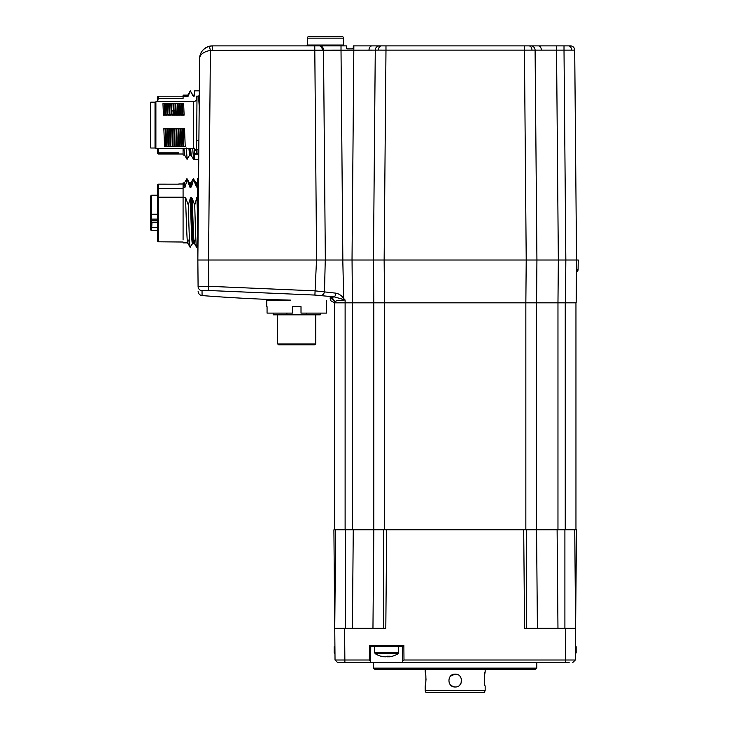 <?xml version="1.0" encoding="UTF-8"?>
<svg xmlns="http://www.w3.org/2000/svg" width="729" height="729" viewBox="0 0 729 729"><rect width="100%" height="100%" fill="white"/><g stroke="black" fill="none" stroke-linecap="round" stroke-linejoin="round"><path stroke-width="1.09" d="M266.805 299.355L266.75 306.681M267.06 306.681L267.06 313.106L292.447 313.106L292.447 307.428M326.701 300.667L326.401 313.106L301.013 313.106L301.013 306.681L292.447 306.681M267.297 299.373L267.397 300.257L290.516 300.257M267.051 299.364L266.978 300.257L266.923 299.355M278.524 344.799L277.667 343.942L315.785 343.942L314.928 344.799L278.524 344.799M315.785 314.819L315.785 343.942M277.667 314.819L277.667 343.942M273.175 313.106L273.175 314.819L286.916 314.819L286.916 313.106M273.175 299.592L273.175 300.257L270.915 300.257L270.814 299.51L270.915 300.257M306.544 313.106L306.544 314.819L286.916 314.819M320.897 313.106L320.286 313.106L320.286 314.819L306.544 314.819M569.149 662.57L402.727 662.57L402.581 646.723L370.742 646.723L370.605 662.57L402.727 662.57M370.605 662.57L337.645 662.57L335.03 660L369.339 660L369.466 645.457L403.857 645.457L403.984 660L575.336 660L572.958 662.342M536.772 668.138L535.487 669.422L374.888 669.422L373.603 668.138L536.772 668.138L536.772 662.57M455.188 686.982C446.895 687.383 446.895 673.742 455.188 674.134C463.462 673.733 463.48 687.374 455.188 686.982L452.855 686.545M425.207 669.422L425.207 671.783C426.119 671.336 426.119 686.354 425.207 685.916L425.207 690.409L485.168 690.409L485.168 685.916C484.247 686.354 484.247 671.345 485.168 671.783L484.448 676.075M485.168 669.422L485.168 671.783M455.188 674.134L450.64 676.02L455.188 674.134L457.639 674.626M451.269 685.652L450.659 685.123M485.168 690.409L484.384 692.55L425.982 692.55L425.207 690.409M461.129 682.991L461.357 678.781L461.12 683.018M453.638 686.791L450.85 685.296M425.207 685.916L425.608 683.948M425.636 683.775L426.055 678.845M425.927 676.12L425.207 671.783M484.448 676.138L484.694 683.538M452.718 674.626L449.866 676.959M459.744 685.078L461.093 683.082M459.762 685.069L461.001 683.273M461.484 681.815L461.366 678.799M392.457 656.2A21.351 20.011 -90 0 1 391.2 656.519A21.414 21.414 0 0 0 398.116 653.685L375.207 653.685A21.414 21.414 0 0 0 382.124 656.519A21.351 20.011 90 0 0 383.846 656.811L384.329 656.811M382.124 656.519A21.351 20.011 90 0 1 380.866 656.2A20.995 6.561 -62 0 0 381.978 656.2A21.351 20.011 -90 0 0 384.948 656.811L386.024 656.811A21.351 7.454 90 0 0 387.135 656.2A20.995 17.614 35 0 0 388.621 656.255A20.995 17.614 35 0 0 390.097 656.2A21.351 7.454 -90 0 1 388.994 656.811L389.486 656.811A21.351 20.011 -90 0 0 391.2 656.519M386.662 656.519A21.351 7.454 -90 0 0 387.299 656.811L388.375 656.811A21.351 20.011 90 0 0 388.985 656.72M388.976 656.246L388.994 656.811M387.299 656.811L387.318 656.209M388.329 656.255L388.375 656.811M575.4 652.71L576.165 652.71L576.165 646.723L575.454 646.723M575.628 653.685A21.414 21.414 0 0 1 575.391 653.831A21.414 21.414 0 0 0 575.628 653.685L576.165 652.71L575.391 653.685M334.921 646.723L334.201 646.723L334.201 652.71L334.739 653.685A21.414 21.414 0 0 0 334.985 653.831M334.976 653.685L334.201 652.71L334.966 652.71M403.984 660L402.709 661.276M402.581 646.723L403.857 645.457M370.742 646.723L369.466 645.457M370.614 661.276L369.339 660M565.485 662.57L565.759 628.307L575.609 628.307L575.336 660L572.721 662.57L575.336 660M335.03 660L337.645 662.57L335.03 660L334.757 628.307L385.805 628.307L386.662 529.81L373.813 529.81L373.813 302.827L352.417 302.827L352.052 260.007L373.439 260.007L375.271 50.119L210.389 50.374C203.473 51.777 199.883 54.52 199.609 58.612A12.849 12.849 0 0 1 212.458 45.872L346.357 45.872L346.393 48.032L347.25 48.87L346.393 48.032L347.25 48.87L352.417 48.87L353.273 48.032L353.31 45.872L570.433 45.872A4.283 4.283 0 0 1 574.707 50.119L564.009 50.119L564.009 45.872M565.759 628.307L524.561 628.307L523.704 529.81L386.662 529.81M575.609 628.307L574.753 529.81L575.609 628.307L576.475 529.81L575.956 529.81L575.956 302.827M373.804 529.81L333.9 529.81L334.757 628.307L335.613 529.81M203.929 290.37L206.006 290.37M290.598 300.129A1713.059 1713.059 0 0 1 202.079 295.573L202.033 290.725L202.079 295.573C199.673 295.172 198.361 293.76 198.124 291.336M314.901 295.063L316.514 260.007L208.558 260.007L208.786 286.297L314.946 290.844L335.741 293.14C338.985 293.751 341.637 295.537 343.696 298.516L345.118 300.02L345.118 302.827L334.411 302.827A4.283 4.274 -0 0 0 330.146 298.562L330.711 300.685L330.146 297.787L334.164 296.867L314.901 295.063L208.476 290.497L202.033 290.725A4.283 4.256 -0.5 0 1 198.088 286.515L208.786 286.297L208.476 290.497M316.514 260.007L342.794 260.007L343.696 298.516L342.885 299.291L345.118 300.02C338.493 300.239 334.93 300.913 334.411 302.052L334.411 302.827L334.411 302.052A4.283 4.265 -0 0 0 330.146 297.787M342.885 299.291L334.164 296.867A4.283 1.613 92.2 0 0 335.741 293.14M334.411 529.81L334.411 302.052M325.262 260.007L324.496 291.472A4.283 3.818 102.9 0 1 320.632 295.518M198.88 286.306L198.088 286.515C198.142 292.949 198.142 292.949 198.088 286.515L197.851 260.007L208.558 260.007L210.389 50.374L209.351 46.255L212.458 45.872L212.458 50.119M345.118 529.81L345.118 302.827L352.417 302.827M320.013 45.872A4.283 3.499 -90 0 1 323.512 50.101L325.344 260.007L352.043 260.007M556.509 45.872L558.341 260.007L557.967 302.827L536.553 302.827L536.927 260.007L535.095 50.119L536.927 260.007L565.841 260.007L564.009 50.119L385.978 50.119L384.147 260.007L384.52 302.827L373.813 302.827L373.439 260.007L375.271 50.119A4.283 4.283 0 0 1 379.554 45.872L372.027 45.872A4.283 3.025 -90 0 0 369.002 50.101L375.271 50.119A4.283 4.283 0 0 1 379.554 45.872L381.44 45.872A4.283 3.025 90 0 0 378.406 50.101L375.271 50.119M536.927 260.007L373.439 260.007M575.956 529.81L536.562 529.81L536.553 302.827L525.846 302.827L526.22 260.007L524.388 45.872M384.52 529.81L384.52 302.827L525.846 302.827L525.846 529.81L523.704 529.81M574.707 50.119L576.539 260.007L576.165 302.827L565.467 302.827L565.841 260.007L578.252 260.007L578.088 269.484A3.426 3.426 0 0 1 576.439 272.354L576.439 272.3M576.493 265.793L576.448 270.805L576.457 269.484L578.088 269.484M194.643 153.947L194.643 159.359L198.735 159.359L198.561 178.632L197.404 178.632L197.851 260.007L199.609 58.612L199.327 90.843L194.643 90.843L194.643 95.8L194.06 96.219L193.294 95.125L193.568 96.219L192.784 95.517L190.333 90.843L188.128 96.219L183.079 96.219L183.079 98.47L158.239 98.47L157.601 101.759M210.335 50.137L209.351 46.255C203.008 48.533 199.764 52.652 199.609 58.612M332.506 50.11L341.017 50.119L341.017 45.872M385.978 45.872L385.978 50.119L378.406 50.101M535.095 50.119A4.283 4.283 0 0 0 530.812 45.872M325.344 260.007L316.596 260.007L314.764 45.872M519.422 45.872L523.704 45.872L519.422 45.872M178.796 183.99L183.079 183.99M157.382 185.02L158.239 184.173L158.239 241.8L157.382 240.944L157.592 184.628M194.761 240.807C193.914 253.236 193.076 222.163 192.228 198.488L194.725 205.068L196.876 197.331L197.404 211.893M196.876 197.331L197.404 197.331M194.725 205.068C195.408 228.077 196.083 251.915 196.757 246.575M193.121 242.875L194.288 243.249L196.511 247.113L197.404 245.764M194.06 239.941C193.185 253.792 192.31 220.996 191.435 197.331L192.228 198.488M193.568 239.941C192.693 253.801 191.818 220.996 190.943 197.331L191.435 197.331M187.608 242.821L190.087 247.113L193.112 242.875M192.784 240.807C191.946 253.236 191.098 222.163 190.26 198.488L190.943 197.331M190.333 246.575C189.658 251.924 188.975 227.94 188.301 205.068L190.26 198.488M197.404 187.271L196.083 186.114L193.595 179.544L191.636 186.114L190.943 187.271L189.959 187.271L187.171 179.544L185.02 187.271L183.079 187.271L183.079 197.331L185.503 197.331C186.378 220.996 187.253 253.792 188.128 239.941M185.503 197.331L188.301 205.068M183.079 239.941L183.079 197.331M183.079 187.271L183.079 182.915L184.464 182.915L185.02 187.271M186.988 178.678L189.467 182.97L189.959 187.271M190.943 187.271L190.387 182.915L189.403 182.915M191.636 186.114L191.071 182.542L190.387 182.915M191.071 182.542L193.303 178.678L193.595 179.544M196.083 186.114L195.636 182.542L197.495 182.542M196.885 187.271L196.32 182.915M197.368 187.271L196.812 182.915M183.079 183.052L183.535 187.271M158.239 197.195L183.079 197.195M158.239 188.62L183.079 188.62M157.382 230.564L151.605 230.519A0.857 0.857 180 0 1 150.748 229.671A0.857 0.601 180 0 0 151.605 230.273L151.96 222.117L151.067 222.372L151.605 222.956A0.857 0.492 180 0 1 150.748 222.473L150.748 213.989L151.605 214.59A0.857 0.601 0 0 1 150.748 213.989L150.748 196.083L151.605 195.226L151.605 219.101L157.382 219.101M150.748 227.995L150.748 226.71A0.857 0.702 180 0 0 151.605 227.412L157.382 227.621M150.748 220.286L150.748 217.597M150.748 220.923A0.857 0.601 0 0 1 151.605 220.313L151.605 221.862A0.857 0.601 180 0 0 150.748 222.473L150.748 226.71A0.857 0.857 0 0 0 151.067 227.384L157.382 227.694M150.748 217.916L150.748 216.103M183.079 242.019L158.239 241.8M150.748 228.259L150.748 229.653M150.748 218.39L150.748 218.891M151.003 197.222A0.857 0.857 0 0 0 150.748 197.841L150.748 196.192A0.857 0.847 180 0 1 151.605 195.345M183.079 96.219L183.079 95.125L187.854 95.125L188.128 96.219M183.079 154.985L183.079 148.443M158.239 148.443L158.239 152.817L178.796 152.817L178.796 153.956L158.239 153.956L157.382 153.099L157.382 151.495M157.382 148.443L157.382 153.154L158.239 153.956M157.382 101.759L157.382 97.048L158.239 96.192L183.079 96.192M178.796 152.835L158.211 152.853L157.382 151.996M158.239 98.47L158.239 96.192M158.211 153.91L158.239 152.625M189.64 155.031L187.061 159.314L184.574 155.031L183.945 148.443M194.06 96.219L193.568 96.219M192.693 148.443L193.595 159.305M193.486 159.314L191.253 155.459L190.597 148.443M194.643 94.907L194.643 94.433M192.784 95.517L192.611 94.743L193.294 95.125M188.893 148.443L189.586 155.077L190.57 155.077L189.877 148.443M186.25 147.923L187.162 159.314M198.78 154.202L196.921 154.238A0.857 0.601 -89.8 0 0 196.921 154.238L195.281 154.229A0.857 0.601 89.8 0 1 194.679 153.354L196.32 153.345A0.857 0.601 89.8 0 0 196.921 154.202M198.817 149.673L196.994 149.673L196.994 154.12L196.32 153.345L196.32 151.012L194.679 149.053L194.424 153.354L194.679 149.053L193.65 148.279A0.857 0.847 180 0 1 194.424 149.126M196.566 151.058L194.333 148.242M155.031 102.616L155.888 101.759L193.358 101.759C195.308 101.568 196.374 100.502 196.566 98.552A3.208 3.208 180 0 1 193.358 101.759L193.358 148.443L194.424 149.308A0.857 0.857 -0 0 0 193.65 148.452L193.65 148.279M196.566 98.552L196.566 96.428M173.784 129.024L172.418 128.659L175.962 128.659L173.784 129.024L174.349 146.456L176.646 146.474L175.962 128.659M172.418 128.659L173.101 146.474L176.646 146.474M178.887 129.024L176.7 128.659L180.245 128.659L178.887 129.024L179.452 146.456L180.929 146.474L180.245 128.659M176.7 128.659L177.384 146.474L180.929 146.474M169.502 129.024L168.135 128.659L171.68 128.659L169.502 129.024L170.067 146.456L172.363 146.474L171.68 128.659M168.135 128.659L168.827 146.474L172.363 146.474M165.219 129.024L163.852 128.659L167.397 128.659L165.219 129.024L165.784 146.456L168.08 146.474L167.397 128.659M163.852 128.659L164.544 146.474L168.08 146.474M182.35 129.024L180.983 128.659L184.528 128.659L182.35 129.024L182.906 146.456L185.212 146.474L184.528 128.659M180.983 128.659L181.667 146.474L185.212 146.474M155.888 101.759L155.888 148.443L193.358 148.443M196.566 96.383L198.534 95.955L199.199 106.042M198.534 95.955L199.281 95.955M198.899 140.56L196.566 140.296M196.994 95.955L196.566 153.691M181.667 146.474L182.906 146.456M183.17 129.024L183.735 146.456M177.384 146.474L179.452 146.456M178.067 129.024L178.632 146.456M173.101 146.474L174.349 146.456M174.605 129.024L175.17 146.456M168.827 146.474L170.067 146.456M170.322 129.024L170.887 146.456M164.544 146.474L165.784 146.456M166.039 129.024L166.604 146.456M155.031 148.014L150.748 148.014L150.748 102.188L155.031 102.188L155.031 148.014M175.807 103.655L176.3 115.155L179.844 115.155L179.343 103.655L175.807 103.655M173.821 103.636L171.525 103.655L172.017 115.155L175.561 115.155L175.06 103.655L173.821 103.636L174.195 114.152L175.561 115.155M167.242 103.655L167.734 115.155L171.279 115.155L170.777 103.655L167.242 103.655M162.959 103.655L163.451 115.155L166.996 115.155L166.494 103.655L162.959 103.655M182.387 103.636L180.09 103.655L180.582 115.155L184.118 115.155L183.626 103.655L182.387 103.636L182.76 114.152L184.118 115.155M180.582 115.155L182.76 114.152M181.567 103.636L181.94 114.152M164.435 103.636L164.809 114.152L166.996 115.155M165.255 103.636L165.629 114.152M163.451 115.155L164.809 114.152M168.718 103.636L169.092 114.152L171.279 115.155M169.538 103.636L169.912 114.152M167.734 115.155L169.092 114.152M173.001 103.636L173.374 114.152L174.195 114.152M172.017 115.155L173.374 114.152M177.284 103.636L177.657 114.152L179.844 115.155M178.104 103.636L178.477 114.152M176.3 115.155L177.657 114.152M197.313 154.238L198.78 154.247L196.611 153.664M347.25 48.87L346.393 48.032L347.25 48.87M344.48 45.872A0.857 0.857 0 0 1 343.623 45.034L343.505 38.136A1.713 1.713 0 0 0 341.792 36.45L309.087 36.45A1.713 1.713 0 0 0 307.374 38.136L307.255 45.034L343.623 45.034M306.399 45.872A0.857 0.857 0 0 0 307.255 45.034M332.506 36.45L318.373 36.45M536.553 529.81L537.41 628.307L536.553 529.81L525.846 529.81M373.822 529.81L372.956 628.307M398.654 646.723L398.654 652.71L374.67 652.71L375.207 653.685M344.881 662.57L344.607 628.307M557.967 529.81L557.967 302.827L565.467 302.827M319.302 45.872A4.283 3.025 90 0 1 322.327 50.101M352.025 260.007L353.857 45.872M528.935 45.872A4.283 3.025 90 0 1 531.96 50.101M541.365 50.101A4.283 3.025 -90 0 0 538.339 45.872M568.547 45.872A4.283 3.025 90 0 1 571.572 50.101M341.017 50.119L342.849 260.007M158.239 184.173L178.796 184.173L158.229 184.164M157.382 214.208L151.76 214.208M151.76 230.391L157.382 230.391M151.76 230.51L157.382 230.51M150.748 218.5A0.857 0.601 0 0 0 151.605 219.101L151.605 220.313L157.382 220.313M151.96 222.655L157.382 222.655M151.96 222.117L157.382 222.117M157.382 214.481L151.76 214.481M158.239 153.81L178.796 153.81M194.424 153.354A0.857 0.857 -0 0 0 195.281 154.211A0.857 0.857 -0 0 1 194.424 153.372A0.857 0.857 0 0 0 195.281 154.229M175.425 111.309L174.067 109.915L171.889 111.309M343.505 38.136L307.374 38.136M565.248 529.81L565.248 302.827M352.399 529.81L352.399 302.827M383.664 529.81L383.664 628.307M352.399 628.307L353.264 529.81M345.464 529.81L345.464 628.307M557.111 529.81L557.967 628.307M564.902 529.81L564.902 628.307M526.702 529.81L526.702 628.307M373.603 668.138L373.603 662.57M374.67 646.723L374.67 652.71M398.654 652.71L398.116 653.685M334.201 646.723L334.201 652.71M330.711 300.685L334.411 302.827M187.672 242.875L183.079 242.875M193.413 178.678L195.645 182.542M186.879 178.678L184.401 182.97M157.382 195.226L151.605 195.226L157.382 195.226M151.605 230.564L150.748 229.708M198.561 178.632L197.404 178.632M187.79 95.171L190.269 90.888M178.796 152.853L158.211 152.853M158.239 154.01L183.079 154.01M183.161 155.077L184.637 155.077M193.777 95.125L194.461 94.743M190.925 91.827L192.611 94.743M194.643 157.491L193.586 159.314M190.57 155.077L191.253 155.459M199.327 90.843L194.643 90.843M155.031 147.586L155.888 148.443"/></g></svg>
